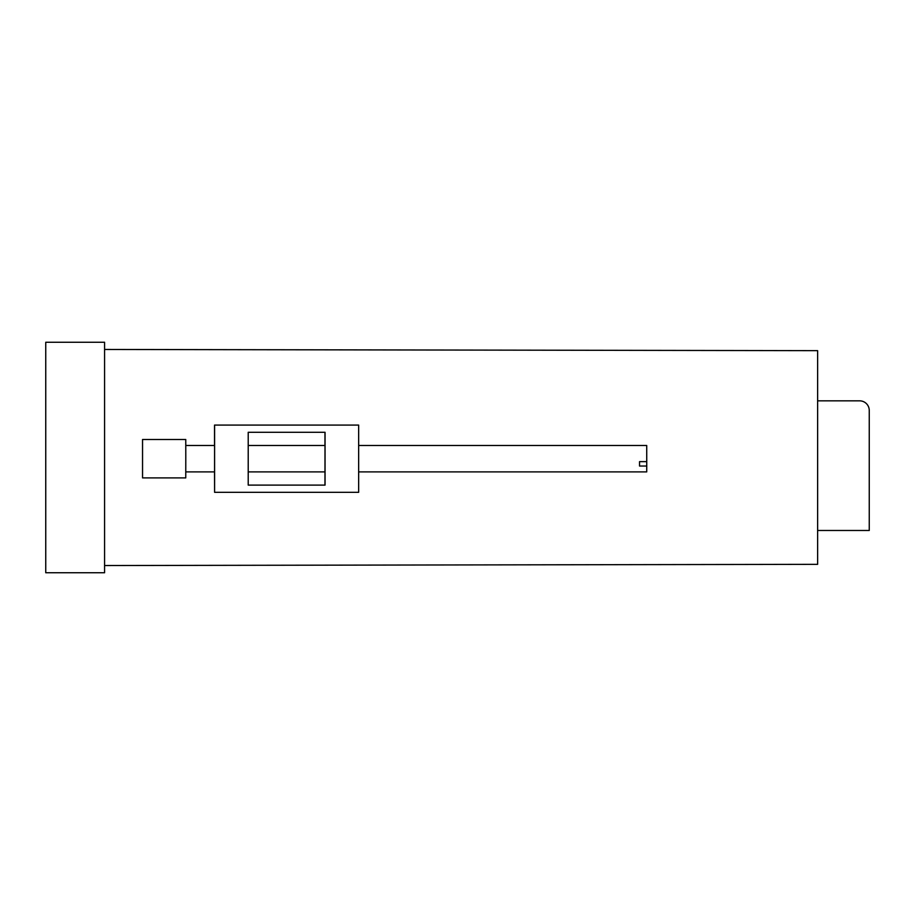 <?xml version="1.0" encoding="UTF-8"?>
<svg xmlns="http://www.w3.org/2000/svg" width="915" height="915" viewBox="0 0 915 915"><rect width="100%" height="100%" fill="white"/><g stroke="black" fill="none" stroke-linecap="round" stroke-linejoin="round"><path stroke-width="1.37" d="M104.573 349.461L817.633 350.662L817.633 564.338L104.573 565.539M45.75 342.256L104.573 342.256L104.573 572.744L45.75 572.744L45.75 342.256M248.217 445.491L325.019 445.491L325.008 444.29L324.974 485.11M185.779 445.491L214.579 445.491L214.567 444.29L214.59 448.51L214.567 473.101L214.556 471.9L185.779 471.9M214.602 425.086L214.602 492.316L358.657 492.316L358.657 425.086L214.533 425.086L214.533 445.491M214.533 471.9L214.602 492.316M324.974 445.491L324.974 432.292M248.217 432.292L248.217 485.11L325.042 485.11L325.042 432.292L248.217 432.292M358.657 471.9L646.722 471.9L646.745 466.044L646.722 445.491L358.657 445.491M646.745 461.64L639.539 461.64L639.539 466.044L646.745 466.044M142.546 477.356L142.546 439.497L142.546 477.356M142.546 477.904L185.756 477.904L185.791 456.391L185.756 439.497L142.546 439.497M817.633 530.483L869.25 530.483L869.25 410.446A9.607 9.607 0 0 0 859.643 400.839L817.633 400.839M833.233 400.839L859.643 400.839L833.233 400.839M248.217 471.9L325.019 471.9"/></g></svg>
